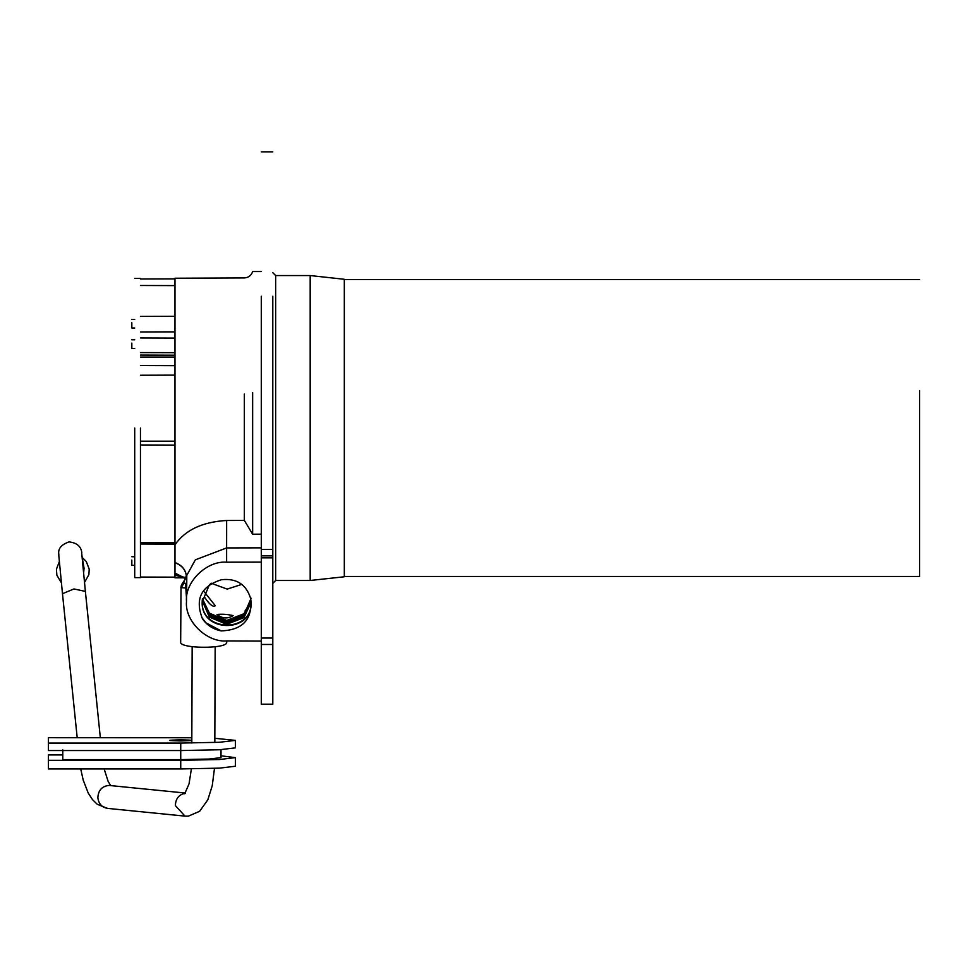 <?xml version="1.0" encoding="UTF-8"?>
<svg xmlns="http://www.w3.org/2000/svg" width="968" height="968" viewBox="0 0 968 968"><rect width="100%" height="100%" fill="white"/><g stroke="black" fill="none" stroke-linecap="round" stroke-linejoin="round"><path stroke-width="1.45" d="M275.662 580.485L310.184 580.485L344.318 576.771L344.318 279.28L310.184 275.553L275.662 275.553L275.662 580.485L272.794 583.365M261.287 644.47L261.287 704.196L272.794 704.196L272.794 555.85L261.287 555.85L261.287 644.47L272.794 644.47M261.287 296.244L261.287 555.547M272.794 296.244L272.794 555.547M919.6 390.709L919.6 576.468L344.245 576.468M233.143 615.612L233.143 615.612C227.71 619.048 222.338 618.661 217.038 614.462L217.038 614.462C222.35 613.954 227.71 614.329 233.143 615.612M204.369 591.992L215.319 605.762C213.033 607.347 209.451 604.492 204.575 597.196M226.694 640.925L226.694 642.304C227.952 649.02 179.395 648.862 180.665 642.147L181.028 586.935M134.709 348.419L131.829 348.419L131.829 343.132M134.709 328.007L131.829 328.007L131.829 322.719M134.709 565.372L131.829 565.372L131.829 560.073M174.978 278.869L140.457 278.99L174.978 278.893L174.978 278.227L244.347 277.925C248.546 277.659 251.317 275.517 252.648 271.524L261.287 271.524M134.709 577.618L140.457 577.618L140.457 428.025M183.678 577.351L174.978 575.246L174.978 544.827C185.118 530.053 202.336 521.933 226.633 520.469L244.347 520.445L252.648 534.215L252.648 392.621M252.648 534.215L261.287 534.167M174.978 544.827L174.978 278.881M174.978 577.182L140.457 577.061L174.978 577.146L174.978 575.246M250.797 599.422L247.917 606.912L245.207 610.505L246.513 610.445M251.111 598.212L245.182 612.091L245.207 610.505M250.93 600.402L244.009 613.724L226.718 620.44L209.427 613.204L202.409 598.684M211.169 583.256L227.202 589.101L241.819 584.382M251.014 601.382L243.972 615.672L226.694 622.388L209.403 615.152L202.3 599.652M251.002 601.14L243.984 615.188L226.694 621.904L209.415 614.668L202.324 599.41M251.063 602.362L243.948 617.62L226.657 624.348L209.366 617.112L202.215 600.632M251.051 602.12L243.948 617.136L226.669 623.852L209.378 616.616L202.239 600.39M250.567 598.224C252.793 619.145 243.004 630.035 221.2 630.894C213.371 629.333 207.152 625.364 202.554 618.988C194.689 599.252 200.993 586.16 221.442 579.747L221.66 579.699C236.494 578.162 246.138 584.333 250.567 598.224L251.075 603.342M251.075 602.979C252.588 633.387 200.666 633.024 202.179 601.963L209.354 584.89L211.242 583.196M251.075 602.495C252.6 632.903 200.678 632.528 202.191 601.479L202.191 601.358M261.287 641.07L226.621 640.925C206.728 642.583 184.694 621.033 186.485 601.673L186.776 582.458L185.384 587.963L180.859 587.636L181.427 584.914L183.896 582.24L183.896 583.184L185.529 583.68L186.776 582.458L186.776 574.544L183.896 582.24M261.287 562.106L226.621 562.19C206.728 560.508 184.694 582.022 186.485 601.394M185.735 578.477L174.978 573.116L174.978 562.735C182.214 565.433 186.05 570.285 186.485 577.279M174.978 544.125L140.457 544.004L140.457 542.685L174.978 542.758M261.287 547.852L226.621 547.924L195.342 559.843L186.534 575.851M186.715 575.065L185.856 578.235M174.978 573.951L185.638 578.658M174.978 562.553C182.214 565.251 186.05 570.091 186.485 577.085M221.2 630.894L206.027 622.884L201.755 617.499M186.485 597.909L185.529 583.68M186.11 577.763L181.427 584.914M186.025 583.341L186.485 587.322M186.11 583.28L186.485 587.044M134.709 428.025L134.709 577.618L134.709 428.025M83.575 573.467L84.059 568.289L81.869 555.354M180.738 739.83C195.572 740.205 195.572 740.58 180.738 740.956C165.891 740.58 165.891 740.205 180.738 739.83C195.572 740.205 195.572 740.58 180.738 740.956C165.891 740.58 165.891 740.205 180.738 739.83M214.835 738.294L235.393 740.387L235.393 747.865L219.385 749.764L180.738 750.551L48.4 750.551L48.4 737.701L191.821 737.761M235.393 740.387L219.385 742.287L180.738 743.073L48.4 743.073M221.006 749.68L221.006 757.629L209.209 759.033L180.738 759.614L62.787 759.614L62.787 749.837M221.006 755.814L235.393 757.629L219.385 759.529L180.738 760.316L48.4 760.316L48.4 754.943L62.787 754.943M235.393 757.629L235.393 766.245L219.385 768.144L180.738 768.931L48.4 768.931L48.4 760.316M310.184 580.485L310.184 275.553M261.287 638.057L272.794 638.057M261.287 557.858L272.794 557.858M261.287 549.4L272.794 549.4M140.457 357.071L174.978 357.071M140.457 441.178L174.978 441.166M140.457 331.964L174.978 331.867M244.347 520.445L244.347 394.061M140.457 352.594L174.978 352.679M140.457 285.487L174.978 285.608M226.633 520.469L226.621 562.19M183.896 583.184L181.028 588.193M77.198 737.701L62.484 593.711L73.943 588.943L85.378 591.412L81.723 553.273M108.21 808.425C102.221 807.711 98.772 804.178 97.853 797.826C98.252 790.311 101.967 786.185 108.973 785.435L185.336 793.034M214.485 768.362L212.234 785.75L207.817 799.81L199.65 811.281L188.373 816.145L184.973 816.121L175.377 805.57C175.631 798.6 178.983 794.474 185.42 793.203M180.738 750.551L180.738 743.073M180.738 749.837L180.738 759.614M180.738 768.931L180.738 760.316M275.662 275.553L272.794 272.673M261.287 151.855L272.794 151.855M919.6 279.583L344.245 279.583M131.829 339.792L134.709 339.792M131.829 319.379L134.709 319.379M131.829 556.733L134.709 556.733M184.489 577.848L174.978 577.811M174.978 355.195L140.457 355.075M140.457 337.977L174.978 338.098M174.978 316.282L140.457 316.403M140.457 444.977L174.978 445.099M174.978 375.124L140.457 375.245M140.457 365.553L174.978 365.674M185.602 578.731L182.795 576.94L184.561 577.279M134.709 278.433L140.457 278.433M62.484 593.759L58.794 555.402C59.411 554.555 55.333 546.666 69.03 541.899C76.811 542.782 81.07 546.388 81.808 552.716M104.145 768.931L108.186 781.527L110.763 785.58M61.371 582.772L56.858 575.173L56.434 569.196L59.326 561.658M184.973 816.121L107.448 808.377L97.236 804.263L92.468 799.592L88.209 793.022L83.212 780.099L80.707 768.931M192.148 646.697L191.809 743.025M100.333 737.701L85.378 591.412M191.386 768.882L189.038 783.886L184.694 793.796M215.162 646.781L214.823 742.492M84.47 582.494L88.874 574.665L89.213 569.172L86.297 561.537L82.534 557.786"/></g></svg>
